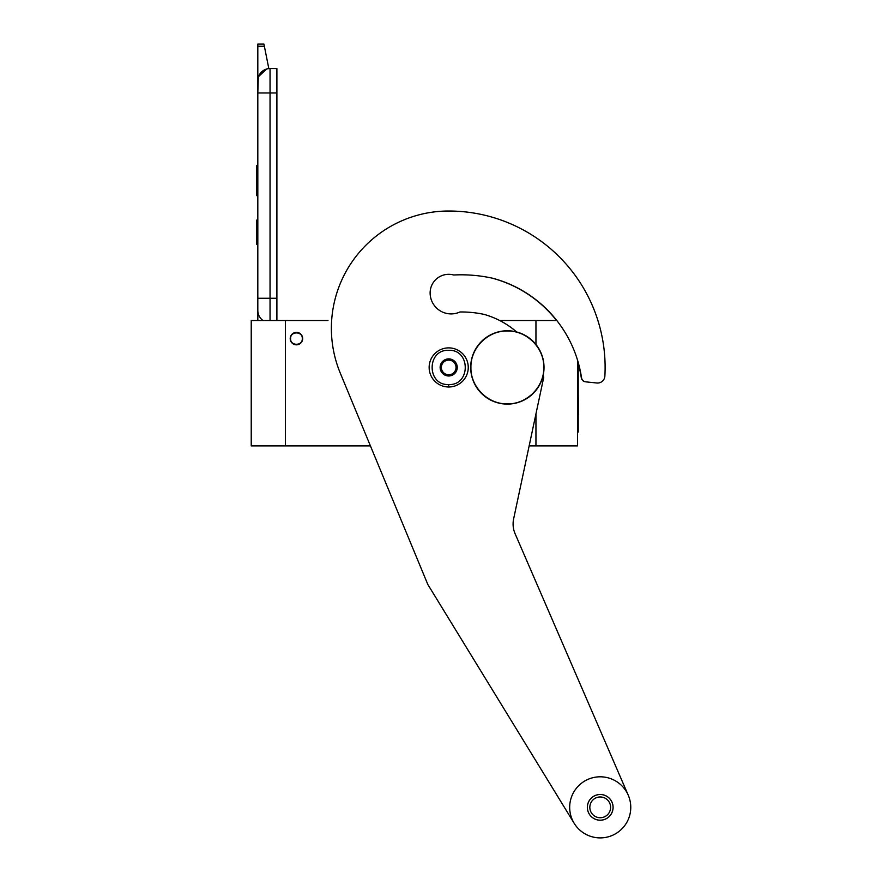 <?xml version="1.0" encoding="UTF-8"?>
<svg xmlns="http://www.w3.org/2000/svg" width="882" height="882" viewBox="0 0 882 882"><rect width="100%" height="100%" fill="white"/><g stroke="black" fill="none" stroke-linecap="round" stroke-linejoin="round"><path stroke-width="1.32" d="M285.437 320.508L251.227 320.508L251.227 445.884L285.437 445.884L285.437 320.508L327.961 320.508M556.807 320.508L499.686 320.508M577.501 360.01L577.501 445.884L529.156 445.884M296.44 332.371A6.229 6.229 0 0 1 302.669 338.6A6.229 6.229 0 0 1 296.44 344.829A6.229 6.229 0 0 1 290.211 338.6A6.229 6.229 0 0 1 296.44 332.371M370.418 445.884L285.437 445.884M535.947 320.508L535.947 344.498M535.947 413.923L535.947 445.884M448.695 347.883A19.547 19.547 0 0 0 429.148 367.441A19.547 19.547 0 0 0 448.695 386.989A19.547 19.547 0 0 0 468.254 367.441A19.547 19.547 0 0 0 448.695 347.883A19.547 19.547 0 0 0 429.148 367.441A19.547 19.547 0 0 0 448.695 386.989A19.547 19.547 0 0 0 468.254 367.441A19.547 19.547 0 0 0 448.695 347.883M448.695 350.33C426.623 349.272 426.623 385.599 448.695 384.541C470.768 385.599 470.768 349.272 448.695 350.33M448.695 358.886A8.555 8.555 0 0 0 440.14 367.441A8.555 8.555 0 0 0 448.695 375.986A8.555 8.555 0 0 0 457.251 367.441A8.555 8.555 0 0 0 448.695 358.886M448.695 358.974L441.364 363.208L441.364 371.675L448.695 375.897L456.027 371.675L456.027 363.208L448.695 358.974M445.035 373.792A7.332 7.332 0 0 0 456.027 367.441A7.332 7.332 0 0 0 445.035 361.091A7.332 7.332 0 0 0 445.035 373.792M452.367 373.792A7.332 7.332 0 0 1 441.364 367.441M445.035 361.091A7.332 7.332 0 0 1 452.367 361.091M290.575 338.6C290.211 346.163 302.669 346.163 302.305 338.6C302.669 331.026 290.211 331.037 290.575 338.6M270.046 320.508L270.046 298.27L276.893 298.27L276.893 68.542L270.046 68.542A12.216 12.216 0 0 0 257.82 80.758L257.82 92.974L258.294 77.407M276.893 298.27L276.893 320.508M257.82 320.508L257.82 92.974L276.893 92.974M270.046 68.542L270.046 298.27L257.82 298.27L257.82 310.497A12.216 12.216 45.2 0 0 263.045 320.508M257.82 246.949L257.82 259.165L257.82 246.949M257.82 46.25L257.82 44.1L263.939 44.1L264.368 46.25L257.82 46.25L257.82 80.758M258.58 76.547L266.629 69.028M264.368 46.25L268.823 68.598M263.939 44.1L257.82 44.1M257.82 220.07L256.728 220.07L256.728 244.501L257.82 244.501M257.82 165.562L256.728 165.562L256.728 173.489L257.82 173.489M257.82 188.263L256.728 188.263L256.728 173.489M257.82 195.65L256.728 195.65L256.728 188.263M257.82 166.312L256.728 166.312M516.654 331.974A84.562 84.562 0 0 0 483.986 314.367A109.489 109.489 0 0 0 461.165 311.963A109.489 109.489 0 0 0 459.985 311.963A21.014 21.014 0 0 1 430.129 292.901A18.577 18.577 0 0 1 453.679 274.997A146.632 146.632 0 0 1 492.862 278.282A121.705 121.705 0 0 1 581.525 377.717A4.884 4.884 0 0 0 585.846 381.851L596.783 382.997A7.332 7.332 0 0 0 604.876 376.118A156.412 156.412 0 0 0 448.695 211.019A117.306 117.306 0 0 0 340.32 373.229L427.825 584.49L574.182 823.314A30.55 30.55 0 0 1 594.027 777.439A30.55 30.55 0 0 1 628.26 795.222L515.099 533.72A24.442 24.442 0 0 1 513.622 518.936L543.709 377.419A84.562 84.562 0 0 0 543.18 375.203M587.39 807.35A12.833 12.833 0 0 1 600.223 794.517A12.833 12.833 0 0 1 613.056 807.35A12.833 12.833 0 0 1 600.223 820.183A12.833 12.833 0 0 1 587.39 807.35M589.837 807.35A10.386 10.386 0 0 1 600.223 796.964A10.386 10.386 0 0 1 610.609 807.35A10.386 10.386 0 0 1 600.223 817.735A10.386 10.386 0 0 1 589.837 807.35M427.825 584.49L574.182 823.314A30.55 30.55 0 0 0 614.302 834.46A30.55 30.55 0 0 0 628.26 795.222M600.223 820.216A12.866 12.866 0 0 1 587.357 807.35A12.866 12.866 0 0 1 600.223 794.484A12.866 12.866 0 0 1 613.089 807.35A12.866 12.866 0 0 1 600.223 820.216M491.517 277.984A121.705 121.705 0 0 1 556.553 320.508M578.228 363.362A121.705 121.705 0 0 1 581.271 377.694A4.884 4.884 0 0 0 585.593 381.829L596.783 382.997M543.786 367.441C544.282 386.9 526.819 404.364 507.348 403.868C487.889 404.364 470.426 386.9 470.922 367.441C470.426 347.971 487.889 330.507 507.348 331.004C526.819 330.507 544.282 347.971 543.786 367.441M544.018 367.441A36.658 36.658 0 0 1 507.348 404.099A36.658 36.658 0 0 1 470.69 367.441A36.658 36.658 0 0 1 507.348 330.772A36.658 36.658 0 0 1 544.018 367.441A36.658 36.658 0 0 1 507.348 404.099A36.658 36.658 0 0 1 470.69 367.441M577.501 432.081L578.228 432.081L578.228 362.491M578.493 403.14L578.493 414.264M578.228 396.437L578.493 402.909M448.695 384.541L448.695 386.746M577.501 424.749L578.228 424.749"/></g></svg>
